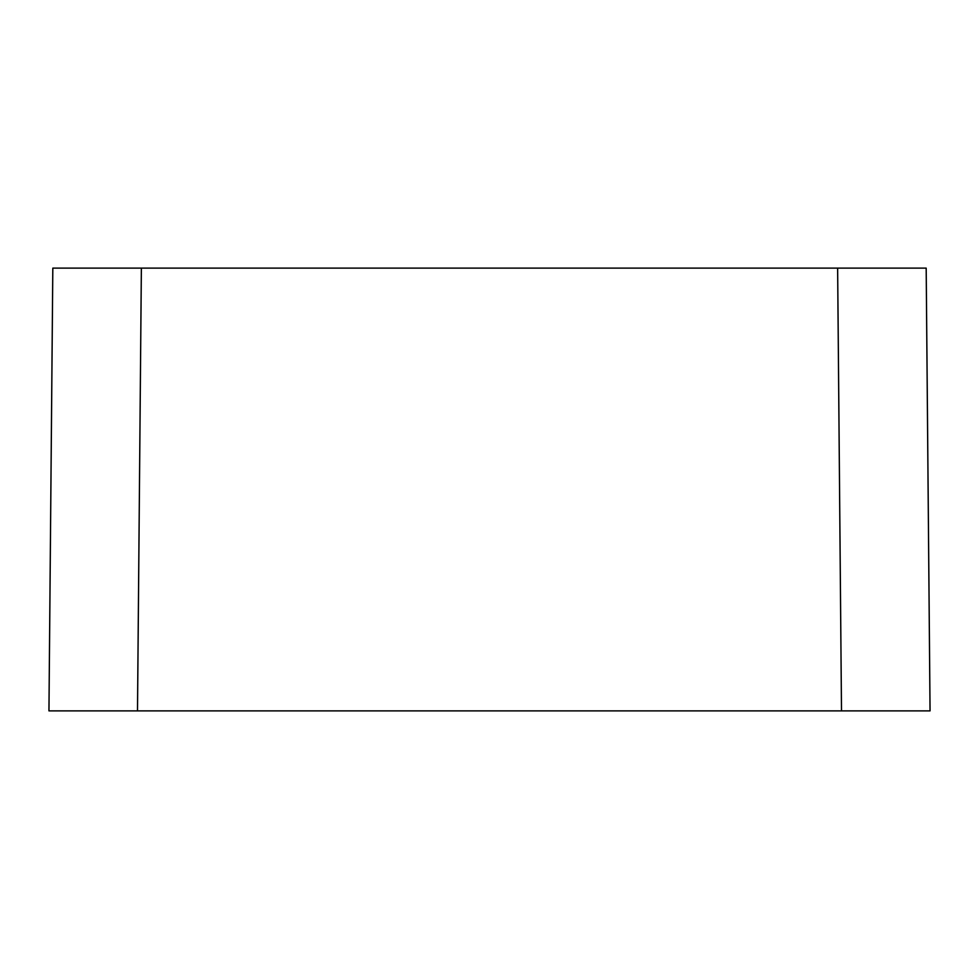 <?xml version="1.0" encoding="UTF-8"?>
<svg xmlns="http://www.w3.org/2000/svg" width="979" height="979" viewBox="0 0 979 979"><rect width="100%" height="100%" fill="white"/><g stroke="black" fill="none" stroke-linecap="round" stroke-linejoin="round"><path stroke-width="1.47" d="M137.501 710.876L48.95 710.876L52.817 268.124L926.183 268.124L930.05 710.876L137.501 710.876L141.368 268.124L66.462 268.124M916.968 710.876L930.05 710.876M60 268.124L52.817 268.124M841.499 710.876L837.632 268.124L912.538 268.124M49.941 597.973L48.95 710.876"/></g></svg>
